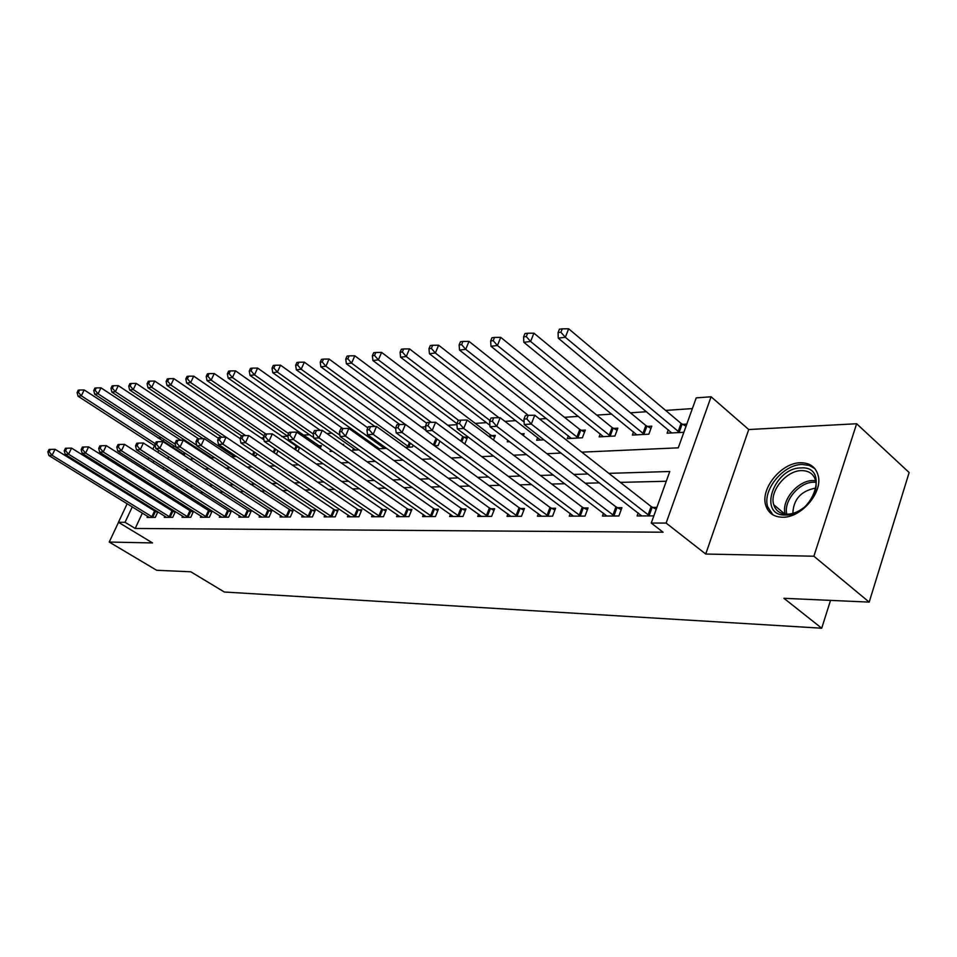 <?xml version="1.0" encoding="UTF-8"?>
<svg xmlns="http://www.w3.org/2000/svg" width="957" height="957" viewBox="0 0 957 957"><rect width="100%" height="100%" fill="white"/><g stroke="black" fill="none" stroke-linecap="round" stroke-linejoin="round"><path stroke-width="1.44" d="M800.519 462.757C781.283 462.638 760.002 488.979 765.815 505.583C768.304 513.072 773.842 516.959 782.431 517.235C800.853 518.084 822.793 492.807 818.235 475.832C815.938 467.124 810.029 462.769 800.519 462.757M581.808 452.147L678.274 447.828L696.217 397.885L711.087 396.772L666.12 523.072L651.262 523.06L669.768 471.502L608.843 473.356M748.733 429.537L705.728 554.043L813.881 556.22L869.195 602.109L909.15 472.543L856.647 423.748L748.733 429.537L711.087 396.772M158.096 438.055L161.47 437.756M692.366 408.591L665.629 410.421M646.609 411.713L630.448 412.814M611.774 414.094L596.773 415.111M578.435 416.367L564.498 417.312M546.483 418.544L539.581 419.01M515.835 420.637L504.961 421.379M486.419 422.647L475.27 423.401M456.956 424.657L447.816 425.279M425.65 426.786L421.403 427.073M355.406 431.583L353.468 431.715M332.019 433.174L326.863 433.533M309.458 434.717L302.986 435.16M287.674 436.201L281.705 436.607M263.63 437.839L261.141 438.007M189.127 442.924L187.584 443.031M813.881 556.22L856.647 423.748M118.512 522.331L109.23 542.057L152.534 542.93L118.441 522.283L127.185 503.705M869.195 602.109L783.927 598.304L821.716 628.211L224.321 592.012L190.802 571.796L156.637 570.264L109.23 542.057M173.791 445.783L172.906 447.685M168.659 456.788L167.762 458.714M163.767 467.267L162.989 468.942M184.043 455.341L184.809 453.702L182.536 453.833M191.89 457.59L191.268 458.929L193.745 458.798M210.229 457.913L214.763 457.661M209.487 457.422L209.87 456.561M231.498 456.752L236.558 456.477M253.569 455.568L256.309 455.412L257.026 453.809M276.406 454.276L277.961 450.771M298.859 446.979L297.172 447.075M297.926 451.429L299.649 447.517M320.224 448.366L321.408 445.651L318.561 445.818M330.703 449.993L330.081 451.429L332.558 451.285M343.324 445.089L343.647 444.335L342.355 444.407M353.516 448.319L352.714 450.197L359.031 449.862M377.548 448.857L386.616 448.366M376.496 448.115L376.986 446.955M405.469 447.35L412.443 446.967L413.173 445.208M434.586 445.771L438.103 445.579L439.933 441.129M464.803 444L467.626 437.026L464.097 437.229M493.501 439.969L495.331 435.387L491.659 435.602M507.856 440.352L507.258 441.847L509.65 441.715M523.395 435.567L524.137 433.688L521.182 433.868M537.702 437.576L536.65 440.256L544.019 439.849M568.338 435.758L567.25 438.593L582.394 437.78L585.325 430.076L581.186 430.327M600.266 433.868L599.142 436.87L614.92 436.021L617.863 428.162L613.545 428.413M633.57 431.882L632.386 435.076L648.87 434.179L651.801 426.152L647.303 426.427M668.333 429.801L667.101 433.198L683.86 432.289M686.803 424.095L682.544 424.346M142.39 513.06L135.2 528.467L663.069 532.212L651.262 523.06M666.275 481.251L620.351 482.376M599.489 482.89L585.289 483.225M564.809 483.728L551.758 484.051M531.637 484.541L519.663 484.828M499.889 485.319L488.919 485.582M469.48 486.06L459.42 486.3M440.316 486.766L431.117 486.993M412.323 487.448L403.914 487.663M385.432 488.106L377.764 488.297M359.581 488.74L352.607 488.907M334.711 489.35L328.383 489.505M310.762 489.936L305.044 490.068M287.698 490.498L282.542 490.618M265.46 491.037L260.83 491.156M243.999 491.563L239.872 491.659M223.292 492.065L219.62 492.161M203.279 492.556L200.049 492.64M183.947 493.022L181.112 493.094M165.238 493.489L162.798 493.549M150.381 495.941L149.89 496.994M146.301 504.686L145.895 505.547M147.617 516.278L147.091 517.426L155.273 517.39L157.857 511.851M157.355 511.54L155.764 511.552M164.843 516.182L164.293 517.366L172.75 517.342L175.406 511.576M175.107 511.397L173.181 511.409M182.62 516.074L182.057 517.318L190.778 517.294L193.517 511.289M193.446 511.241L191.149 511.265M200.97 515.979L200.384 517.259L209.392 517.235L212.179 511.086L209.715 511.11M219.919 515.859L219.32 517.199L228.627 517.175L231.427 510.93L228.89 510.942M239.501 515.751L238.879 517.139L248.509 517.115L251.332 510.763L248.7 510.787M259.754 515.62L259.12 517.079L269.073 517.055L271.908 510.583L269.192 510.607M280.712 515.5L280.042 517.019L290.354 516.983L293.213 510.416L290.402 510.44M302.4 515.356L301.718 516.947L312.389 516.924L315.272 510.225L312.353 510.248M324.866 515.213L324.16 516.888L335.213 516.852L338.12 510.045L335.094 510.069M348.157 515.069L347.415 516.816L358.887 516.78L361.806 509.842L358.672 509.866M372.309 514.902L371.543 516.744L383.446 516.708L386.389 509.638L383.135 509.662M397.382 514.734L396.581 516.66L408.938 516.624L411.893 509.423L408.519 509.459M423.413 514.555L422.587 516.589L435.435 516.553L438.402 509.208L434.897 509.232M450.472 514.376L449.611 516.505L462.973 516.469L465.963 508.98L462.315 509.004M478.62 514.172L477.734 516.421L491.623 516.373L494.625 508.741L490.833 508.777M507.916 513.945L506.995 516.337L521.469 516.29L524.484 508.49L520.524 508.526M538.444 513.718L537.475 516.242L552.572 516.194L555.598 508.239L551.471 508.263M570.276 513.466L569.271 516.146L585.014 516.098L588.053 507.964L583.746 508M603.496 513.203L602.443 516.038L618.88 515.99L621.93 507.688L617.432 507.724M638.199 512.916L637.099 515.943L653.834 515.883M656.885 507.389L652.638 507.425M821.716 628.211L830.52 600.386M705.728 554.043L666.12 523.072M135.2 528.467L125.044 522.295L118.441 522.283M149.148 470.94L148.885 471.514L149.962 471.466M165.812 470.748L168.994 470.617M185.084 469.887L188.708 469.731M205.037 469.002L209.116 468.822M225.696 468.069L230.266 467.865M247.121 467.112L252.205 466.884M269.324 466.119L274.97 465.868M292.363 465.09L298.62 464.815M316.3 464.025L323.191 463.714M341.171 462.913L348.755 462.566M367.045 461.752L375.359 461.382M393.961 460.544L403.076 460.138M422.013 459.288L431.978 458.846M451.249 457.984L462.135 457.494M481.754 456.621L493.645 456.082M513.622 455.197L526.577 454.611M546.937 453.702L561.065 453.068M163.97 439.383L163.073 441.285M158.79 450.412L157.881 452.35M153.85 460.915L153.06 462.602M130.738 496.157L131.145 495.295M134.781 487.568L135.284 486.515M139.016 478.584L139.602 477.34M143.43 469.205L144.112 467.746M148.048 459.396L148.849 457.709M152.881 449.12L154.508 445.675M140.356 489.685L139.866 490.726M136.241 498.453L135.834 499.315M132.293 506.851L125.044 522.295M588.017 473.99L573.841 474.421M553.397 475.043L540.382 475.438M520.297 476.048L508.346 476.407M488.62 477.005L477.663 477.34M458.271 477.926L448.247 478.237M429.179 478.811L420.003 479.086M401.27 479.66L392.896 479.912M374.462 480.474L366.83 480.701M348.695 481.251L341.745 481.467M323.909 482.005L317.616 482.196M300.055 482.735L294.361 482.902M277.075 483.429L271.944 483.584M254.921 484.098L250.315 484.242M233.556 484.756L229.441 484.876M212.933 485.378L209.284 485.486M193.015 485.989L189.797 486.084M173.767 486.563L170.956 486.658M155.154 487.137L152.725 487.209M151.864 516.78L154.579 510.93L55.051 449.276L52.085 455.293L153.048 517.402M49.142 451.788L50.326 449.383L49.034 449.467L47.85 451.871L49.142 451.788L52.085 455.293L48.855 455.508L149.292 517.414M154.579 510.93L157.582 512.438M55.051 449.276L50.326 449.383M47.85 451.871L48.855 455.508M184.33 454.719L84.204 389.954L81.321 395.815L78.043 396.222L155.357 446.225M155.321 443.749L81.321 395.815L78.414 392.37L79.563 390.025L78.259 390.193L77.098 392.537L78.414 392.37M78.043 396.222L77.098 392.537M79.563 390.025L84.204 389.954M169.245 516.72L171.985 510.775L71.56 448.103L68.569 454.216L170.442 517.354M65.578 450.651L66.775 448.211L65.435 448.307L64.239 450.747L65.578 450.651L68.569 454.216L65.232 454.431L166.578 517.366M171.985 510.775L175.059 512.318M71.56 448.103L66.775 448.211M64.239 450.747L65.232 454.431M187.189 516.648L189.941 510.619L88.618 446.895L85.604 453.104L188.397 517.294M82.553 449.479L83.761 447.003L82.386 447.098L81.178 449.575L82.553 449.479L85.604 453.104L82.158 453.331L184.402 517.306M189.941 510.619L193.099 512.21M88.618 446.895L83.761 447.003M81.178 449.575L82.158 453.331M205.707 516.589L208.494 510.452L106.263 445.639L103.224 451.955L206.939 517.235M100.114 448.271L101.334 445.747L99.899 445.854L98.691 448.378L100.114 448.271L103.224 451.955L99.648 452.194L202.812 517.247M208.494 510.452L211.724 512.091M106.263 445.639L101.334 445.747M98.691 448.378L99.648 452.194M180.813 440.232L100.975 387.836L98.069 393.794L94.683 394.2L175.98 447.206L180.083 446.943L287.543 516.995M175.334 444.251L98.069 393.794L95.102 390.289L96.274 387.908L94.91 388.075L93.75 390.456L95.102 390.289M192.979 458.295L193.577 458.81M94.683 394.2L93.75 390.456M96.274 387.908L100.975 387.836M198.637 438.82L118.309 385.647L115.366 391.7L111.861 392.131L211.617 457.829M196.699 445.268L115.366 391.7L112.352 388.135L113.524 385.719L112.125 385.898L110.952 388.315L112.352 388.135M111.861 392.131L110.952 388.315M113.524 385.719L118.309 385.647M218.471 438.318L136.205 383.386L133.25 389.547L129.626 389.978L203.099 438.713M234.393 456.597L133.25 389.547L130.176 385.922L131.36 383.458L129.913 383.637L128.728 386.102L130.176 385.922M129.626 389.978L128.728 386.102M131.36 383.458L136.205 383.386M224.847 516.517L227.646 510.284L124.506 444.347L121.443 450.771L226.091 517.187M118.273 447.027L119.505 444.455L118.022 444.562L116.802 447.122L118.273 447.027L121.443 450.771L117.747 451.01L221.821 517.199M227.646 510.284L230.96 511.959M124.506 444.347L119.505 444.455M116.802 447.122L117.747 451.01M240.123 438.605L154.723 381.053L151.732 387.31L147.988 387.764L221.904 437.217M220.672 437.253L218.914 437.373L217.622 440.172L219.392 440.053L220.672 437.253L226.079 437.134L222.885 444.156L330.883 516.134L333.778 509.339L151.732 387.31L148.61 383.625L149.806 381.125L148.299 381.317L147.103 383.805L148.61 383.625M253.749 455.556L252.887 455.101M147.988 387.764L147.103 383.805M149.806 381.125L154.723 381.053M801.081 467.925C829.886 465.688 813.546 516.062 785.458 515.033C757.298 516.026 773.699 467.614 801.081 467.925M811.369 499.291C815.412 492.867 816.871 486.766 815.723 480.988C813.857 474.11 809.155 470.653 801.607 470.617C786.259 470.437 769.165 491.431 773.746 504.758C775.732 510.859 780.206 514.005 787.156 514.208C792.719 514.1 798.21 511.947 803.629 507.76M792.863 513.395C793.377 499.578 800.758 491.18 815.005 488.19L815.842 488.202M814.874 468.643L809.215 465.413L802.217 464.468C783.113 464.336 761.975 490.474 767.765 506.971L772.861 514.806M244.633 516.445L247.444 510.105L143.394 443.007L140.296 449.539L245.889 517.127M137.078 445.723L138.322 443.115L136.791 443.223L135.547 445.83L137.078 445.723L140.296 449.539L136.48 449.79L241.475 517.139M247.444 510.105L250.854 511.839M143.394 443.007L138.322 443.115M135.547 445.83L136.48 449.79M265.089 516.373L267.924 509.925L162.965 441.62L159.843 448.271L266.357 517.055M156.553 444.383L157.797 441.727L156.218 441.835L154.962 444.491L156.553 444.383L159.843 448.271L155.871 448.522L261.799 517.079M267.924 509.925L271.417 511.708M162.965 441.62L157.797 441.727M154.962 444.491L155.871 448.522M282.817 517.007L175.98 447.218L175.095 443.103L176.734 442.995L178.002 440.292L176.351 440.399L175.095 443.103M176.734 442.995L180.083 446.943L183.242 440.172L292.71 511.576M183.242 440.172L178.002 440.292M308.178 516.218L311.049 509.543L204.26 438.689L201.09 445.579L309.47 516.924M197.668 441.548L198.936 438.796L197.238 438.916L195.97 441.667L197.668 441.548L201.09 445.579L196.819 445.854L304.589 516.947M311.049 509.543L314.745 511.445M204.26 438.689L198.936 438.796M195.97 441.667L196.819 445.854M330.883 516.134L332.199 516.864M219.392 440.053L222.885 444.156L218.459 444.443L327.138 516.876M333.778 509.339L337.582 511.301M217.622 440.172L218.459 444.443M264 439.957L173.875 378.637L170.86 384.989L166.985 385.468L241.451 435.77M245.626 435.591L170.86 384.989L167.678 381.245L168.887 378.697L167.331 378.9L166.123 381.436L167.678 381.245M166.985 385.468L166.123 381.436M168.887 378.697L173.875 378.637M299.362 448.175L193.697 376.137L190.67 382.597L186.651 383.087L264.012 435.854M265.902 434.023L190.67 382.597L187.416 378.781L188.637 376.197L187.034 376.4L185.814 378.984L187.416 378.781M186.651 383.087L185.814 378.984M188.637 376.197L193.697 376.137M320.834 446.955L214.236 373.541L211.174 380.12L207.023 380.623L287.973 436.416M288.583 433.569L211.174 380.12L207.872 376.233L209.093 373.601L207.43 373.816L206.21 376.448L207.872 376.233M207.023 380.623L206.21 376.448M209.093 373.601L214.236 373.541M320.296 430.351L235.53 370.849L232.443 377.548L228.125 378.063L313.717 437.684M313.142 433.88L232.443 377.548L229.07 373.589L230.302 370.921L228.579 371.137L227.347 373.804L229.07 373.589M228.125 378.063L227.347 373.804M230.302 370.921L235.53 370.849M342.809 428.545L257.612 368.062L254.502 374.881L250.028 375.419L355.717 450.041M339.926 435.184L254.502 374.881L251.057 370.849L252.301 368.122L250.507 368.349L249.263 371.077L251.057 370.849M250.028 375.419L249.263 371.077M252.301 368.122L257.612 368.062M354.425 516.05L357.344 509.124L248.748 435.531L245.518 442.684L355.753 516.792M241.954 438.497L243.245 435.638L241.415 435.77L240.111 438.629L241.954 438.497L245.518 442.684L240.913 442.983L350.513 516.804M357.344 509.124L361.256 511.158M248.748 435.531L243.245 435.638M240.111 438.629L240.913 442.983M367.799 427.863L280.533 365.167L277.398 372.106L272.745 372.668L379.271 448.761M384.558 448.474L277.398 372.106L273.881 368.014L275.137 365.239L273.271 365.466L272.015 368.242L273.881 368.014M272.745 372.668L272.015 368.242M275.137 365.239L280.533 365.167M378.84 515.967L381.783 508.909L272.302 433.856L269.037 441.141L380.192 516.72M265.4 436.882L266.704 433.964L264.802 434.107L263.486 437.014L265.4 436.882L269.037 441.141L264.264 441.464L374.749 516.732M381.783 508.909L385.815 511.002M272.302 433.856L266.704 433.964M263.486 437.014L264.264 441.464M395.696 428.616L304.338 362.165L301.168 369.235L296.347 369.821L374.905 426.487M409.165 447.146L301.168 369.235L297.579 365.06L298.847 362.225L296.921 362.476L295.653 365.299L297.579 365.06M296.347 369.821L295.653 365.299M298.847 362.225L304.338 362.165M404.201 515.871L407.156 508.681L296.79 432.121L293.5 439.55L405.565 516.636M289.792 435.208L291.107 432.229L289.122 432.373L287.806 435.339L289.792 435.208L293.5 439.55L288.536 439.873L399.906 516.66M407.156 508.681L411.307 510.859M296.79 432.121L291.107 432.229M287.806 435.339L288.536 439.873M426.009 430.471L329.076 359.042L325.894 366.244L320.87 366.854L399.787 424.513M405.278 424.406L325.894 366.244L322.222 361.985L323.502 359.102L321.492 359.353L320.212 362.236L322.222 361.985M320.87 366.854L320.212 362.236M323.502 359.102L329.076 359.042M430.542 515.775L433.509 508.454L322.282 430.303L318.968 437.887L431.93 516.565M315.176 433.461L316.504 430.423L314.434 430.566L313.106 433.593L315.176 433.461L318.968 437.887L313.8 438.222L426.044 516.577M433.509 508.454L437.804 510.703M322.282 430.303L316.504 430.423M313.106 433.593L313.8 438.222M466.944 438.701L462.745 436.428L354.808 355.789L351.602 363.134L346.374 363.768L426.655 423.221M431.332 422.348L351.602 363.134L347.858 358.791L349.149 355.848L347.056 356.112L345.764 359.054L347.858 358.791M346.374 363.768L345.764 359.054M349.149 355.848L354.808 355.789M457.925 515.679L460.915 508.215L348.838 428.425L345.501 436.165L459.324 516.481M341.613 431.631L342.953 428.533L340.8 428.688L339.46 431.786L341.613 431.631L345.501 436.165L340.106 436.512L453.211 516.493M460.915 508.215L465.341 510.536M348.838 428.425L342.953 428.533M339.46 431.786L340.106 436.512M494.625 437.146L490.295 434.789L381.604 352.403L378.374 359.892L372.931 360.55L456.896 423.628M458.559 420.302L378.374 359.892L374.546 355.466L375.838 352.463L373.661 352.738L372.369 355.729L374.546 355.466M372.931 360.55L372.369 355.729M375.838 352.463L381.604 352.403M486.407 515.572L489.41 507.952L376.52 426.451L373.17 434.358L487.831 516.385M369.187 429.729L370.538 426.571L368.289 426.738L366.938 429.884L369.187 429.729L373.17 434.358L367.536 434.729L481.467 516.409M489.41 507.952L493.991 510.38M376.52 426.451L370.538 426.571M366.938 429.884L367.536 434.729M498.944 417.707L409.512 348.886L406.27 356.518L400.588 357.212L489.9 425.303M489.996 420.554L406.27 356.518L402.347 351.997L403.651 348.946L401.378 349.233L400.086 352.284L402.347 351.997M400.588 357.212L400.086 352.284M403.651 348.946L409.512 348.886M516.074 515.464L519.089 507.688L405.421 424.406L402.036 432.48L517.51 516.302M397.968 427.755L399.32 424.525L396.976 424.693L395.612 427.911L397.968 427.755L402.036 432.48L396.162 432.863L510.894 516.325M519.089 507.688L523.826 510.201M405.421 424.406L399.32 424.525M395.612 427.911L396.162 432.863M546.985 515.356L550.012 507.413L435.591 422.264L432.181 430.506L548.445 516.206M428.018 425.686L429.382 422.384L426.93 422.563L425.566 425.853L428.018 425.686L432.181 430.506L426.044 430.913L541.542 516.23M550.012 507.413L554.916 510.033M435.591 422.264L429.382 422.384M425.566 425.853L426.044 430.913M579.236 515.237L582.275 507.138L467.136 420.027L463.714 428.449L580.708 516.11M459.444 423.52L460.819 420.147L458.247 420.326L456.872 423.688L459.444 423.52L463.714 428.449L457.29 428.868L573.506 516.134M582.275 507.138L587.347 509.854M467.136 420.027L460.819 420.147M456.872 423.688L457.29 428.868M612.899 515.117L615.937 506.839L500.164 417.683L496.719 426.296L614.394 516.002M492.329 421.247L493.716 417.802L491.025 417.994L489.649 421.439L492.329 421.247L496.719 426.296L489.996 426.738L606.87 516.026M615.937 506.839L621.201 509.674M500.164 417.683L493.716 417.802M489.649 421.439L489.996 426.738M528.312 415.338L438.617 345.202L435.351 353.001L429.442 353.719L540.561 440.041M524.113 421.977L435.351 353.001L431.344 348.384L432.66 345.262L430.291 345.561L428.975 348.683L431.344 348.384M429.442 353.719L428.975 348.683M432.66 345.262L438.617 345.202M584.56 432.097L579.763 429.454L469.002 341.374L465.712 349.329L459.539 350.083L571.329 438.378M578.255 438.007L465.712 349.329L461.609 344.616L462.925 341.434L460.461 341.745L459.133 344.915L461.609 344.616M459.539 350.083L459.133 344.915M462.925 341.434L469.002 341.374M617.074 430.279L612.109 427.528L500.738 337.366L497.437 345.501L490.977 346.278L603.389 436.643M610.614 436.248L497.437 345.501L493.226 340.668L494.554 337.414L491.97 337.749L490.642 340.991L493.226 340.668M490.977 346.278L490.642 340.991M494.554 337.414L500.738 337.366M650.987 428.377L645.843 425.518L533.922 333.18L530.609 341.482L523.85 342.307L636.824 434.837M644.36 434.43L530.609 341.482L526.29 336.553L527.63 333.227L524.926 333.574L523.587 336.888L526.29 336.553M523.85 342.307L523.587 336.888M527.63 333.227L533.922 333.18M648.068 514.998L651.119 506.516L534.748 415.218L531.291 424.047L649.588 515.895M526.793 418.879L528.18 415.35L525.357 415.541L523.969 419.07L526.793 418.879L531.291 424.047L524.245 424.501L641.716 515.919M651.119 506.516L656.203 509.28M534.748 415.218L528.18 415.35M523.969 419.07L524.245 424.501M686.037 426.212L681.073 423.425L568.661 328.789L565.336 337.283L558.254 338.144L671.73 432.947M679.602 432.516L565.336 337.283L560.91 332.235L562.249 328.837L559.414 329.196L558.075 332.593L560.91 332.235M558.254 338.144L558.075 332.593M562.249 328.837L568.661 328.789M152.713 517.247L155.429 511.397M170.107 517.187L172.846 511.253M188.062 517.127L190.814 511.098M206.592 517.079L209.38 510.942M234.621 455.197L234.058 456.429M233.783 454.635L233.185 455.939M225.744 517.007L228.544 510.775M254.789 452.302L253.402 455.388M253.94 451.728L252.528 454.862M785.195 514.112C780.9 500.75 797.803 480.306 812.995 480.558L815.663 480.689M815.962 482.28L813.833 482.196C799.334 481.957 783.113 501.241 786.845 514.208M245.53 516.947L248.353 510.607M265.998 516.888L268.845 510.44M286.251 516.29L289.122 509.734M287.184 516.816L290.043 510.26M309.111 516.744L311.994 510.069M331.828 516.672L334.723 509.878M275.664 449.204L274.097 452.709M274.803 448.63L273.247 452.135M296.826 446.907L295.546 449.79M295.928 446.381L294.684 449.204M318.214 445.639L317.76 446.668M317.305 445.101L316.887 446.058M355.382 516.601L358.301 509.686M384.726 447.015L384.188 448.295M383.829 446.369L383.255 447.732M379.821 516.529L382.752 509.471M410.374 443.175L408.795 446.955M409.464 442.505L407.849 446.381M405.182 516.445L408.137 509.256M437.026 439L434.322 445.567M436.105 438.318L433.401 444.909M431.535 516.361L434.502 509.04M463.714 437.026L461.8 441.763M462.745 436.428L460.867 441.069M458.929 516.278L461.908 508.801M491.276 435.399L490.391 437.612M490.295 434.789L489.446 436.906M487.424 516.182L490.427 508.562M517.103 516.086L520.118 508.311M548.026 515.99L551.053 508.059M580.289 515.895L583.315 507.784M613.963 515.787L617.002 507.497M580.779 430.112L577.849 437.792M579.763 429.454L576.832 437.134M613.126 428.198L610.195 436.033M612.109 427.528L609.166 435.375M646.884 426.2L643.941 434.203M645.843 425.518L642.901 433.521M649.145 515.667L652.196 507.198M682.114 424.118L679.171 432.289M681.073 423.425L678.13 431.595M784.836 514.065L773.746 504.758"/></g></svg>
